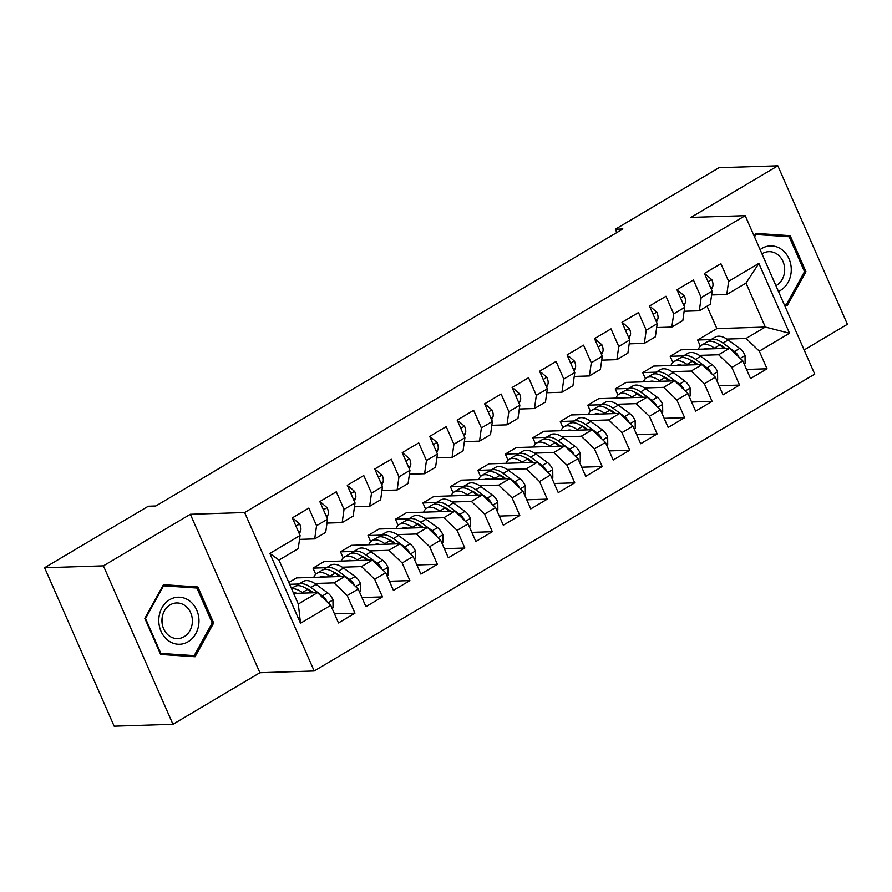 <?xml version="1.0" encoding="UTF-8"?>
<svg xmlns="http://www.w3.org/2000/svg" width="892" height="892" viewBox="0 0 892 892"><rect width="100%" height="100%" fill="white"/><g stroke="black" fill="none" stroke-linecap="round" stroke-linejoin="round"><path stroke-width="1.34" d="M804.127 349.943L847.4 324.275L777.846 165.823L719.041 167.707L615.335 229.222L616.807 232.578M314.196 670.985L814.742 374.105L745.188 215.663L244.642 512.532L314.196 670.985L259.906 672.724L190.353 514.271L103.405 565.84L172.959 724.293L259.906 672.724M172.959 724.293L114.154 726.177L44.6 567.725L103.405 565.84M300.515 623.263L269.863 553.419L300.08 535.49L298.218 548.669L278.984 560.076L298.296 604.051L300.515 623.263L330.742 605.333L338.469 622.962L354.96 613.183L347.222 595.566L358.205 589.043L365.943 606.672L382.434 596.893L374.696 579.265L385.678 572.753L393.417 590.37L409.896 580.592L402.169 562.975L413.152 556.452L420.89 574.08L437.37 564.302L429.643 546.684L440.626 540.162L448.364 557.79L464.843 548.011L457.105 530.383L468.099 523.872L475.837 541.489L492.317 531.71L484.579 514.093L495.573 507.57L503.311 525.198L519.791 515.42L512.053 497.803L523.047 491.28L530.773 508.908L547.264 499.13L539.526 481.502L550.509 474.99L558.247 492.607L574.738 482.828L567 465.211L577.983 458.689L585.721 476.317L602.2 466.538L594.473 448.921L605.456 442.399L613.194 460.027L629.674 450.248L621.947 432.62L632.93 426.108L640.668 443.725L657.148 433.947L649.409 416.33L660.403 409.807L668.141 427.435L684.621 417.657L676.883 400.029L687.877 393.517L695.615 411.145L712.095 401.367L704.357 383.738L715.351 377.227L723.077 394.844L739.568 385.065L731.83 367.448L742.813 360.925L750.551 378.554L767.042 368.775L746.548 369.433M700.332 346.129L697.644 340.008L716.867 328.602L765.314 327.052L789.52 333.229L758.858 263.385L728.641 281.303L720.903 263.686L704.424 273.454L712.162 291.082L701.168 297.605L693.43 279.976L676.95 289.755L684.688 307.372L673.694 313.895L665.956 296.267L649.476 306.045L657.214 323.673L646.221 330.185L638.494 312.568L622.003 322.347L629.741 339.963L618.758 346.486L611.02 328.858L594.529 338.637L602.267 356.254L591.284 362.776L583.546 345.148L567.067 354.927L574.794 372.555L563.811 379.067L556.073 361.45L539.593 371.228L547.331 388.845L536.337 395.368L528.599 377.74L512.12 387.518L519.858 405.135L508.864 411.658L501.126 394.03L484.646 403.808L492.384 421.437L481.39 427.948L473.652 410.331L457.172 420.11L464.91 437.727L453.917 444.249L446.19 426.621L429.699 436.4L437.437 454.017L426.454 460.54L418.716 442.911L402.225 452.69L409.963 470.318L398.98 476.83L391.242 459.213L374.763 468.991L382.49 486.608L371.507 493.131L363.769 475.503L347.289 485.281L355.027 502.91L344.033 509.421L336.295 491.804L319.815 501.572L327.554 519.2L316.56 525.711L308.822 508.094L292.342 517.873L300.08 535.49M789.52 333.229L759.304 351.147L767.042 368.775M672.858 362.42L670.171 356.298L681.154 349.787L729.6 348.237L718.617 354.748L699.417 355.362M670.171 356.298L683.551 355.875M742.813 360.925L729.6 348.237M731.83 367.448L718.617 354.748M758.858 263.385L746.013 283.076L726.779 294.483L711.604 294.962M728.641 281.303L726.779 294.483M645.384 378.721L642.697 372.6L653.691 366.077L702.127 364.527L691.144 371.05L671.944 371.663M642.697 372.6L656.077 372.165M715.351 377.227L702.127 364.527M704.357 383.738L691.144 371.05M712.162 291.082L710.3 304.261L699.306 310.773L684.142 311.263M701.168 297.605L699.306 310.773M617.911 395.011L615.224 388.89L626.217 382.378L674.653 380.828L663.67 387.34L644.47 387.953M615.224 388.89L628.615 388.466M687.877 393.517L674.653 380.828M676.883 400.029L663.67 387.34M684.688 307.372L682.826 320.551L671.832 327.074L656.668 327.554M673.694 313.895L671.832 327.074M590.437 411.301L587.75 405.18L598.744 398.668L647.179 397.118L636.197 403.63L616.996 404.254M587.75 405.18L601.141 404.756M660.403 409.807L647.179 397.118M649.409 416.33L636.197 403.63M657.214 323.673L655.352 336.841L644.358 343.364L629.194 343.844M646.221 330.185L644.358 343.364M562.963 427.603L560.288 421.481L571.27 414.958L619.717 413.409L608.723 419.931L589.523 420.545M560.288 421.481L573.668 421.046M632.93 426.108L619.717 413.409M621.947 432.62L608.723 419.931M629.741 339.963L627.879 353.143L616.896 359.654L601.721 360.145M618.758 346.486L616.896 359.654M535.501 443.893L532.814 437.771L543.797 431.26L592.243 429.71L581.249 436.221L562.049 436.835M532.814 437.771L546.194 437.348M605.456 442.399L592.243 429.71M594.473 448.921L581.249 436.221M602.267 356.254L600.405 369.433L589.422 375.956L574.247 376.435M591.284 362.776L589.422 375.956M508.027 460.183L505.34 454.061L516.323 447.55L564.77 446L553.776 452.512L534.587 453.136M505.34 454.061L518.72 453.638M577.983 458.689L564.77 446M567 465.211L553.776 452.512M574.794 372.555L572.932 385.723L561.949 392.246L546.774 392.736M563.811 379.067L561.949 392.246M480.554 476.484L477.867 470.363L488.849 463.84L537.296 462.29L526.313 468.813L507.113 469.426M477.867 470.363L491.247 469.928M550.509 474.99L537.296 462.29M539.526 481.502L526.313 468.813M547.331 388.845L545.469 402.024L534.475 408.536L519.3 409.027M536.337 395.368L534.475 408.536M453.08 492.774L450.393 486.653L461.387 480.141L509.823 478.591L498.84 485.103L479.64 485.716M450.393 486.653L463.773 486.229M523.047 491.28L509.823 478.591M512.053 497.803L498.84 485.103M519.858 405.135L517.996 418.315L507.002 424.837L491.838 425.317M508.864 411.658L507.002 424.837M425.607 509.064L422.92 502.954L433.913 496.431L482.349 494.882L471.366 501.393L452.166 502.018M422.92 502.954L436.311 502.519M495.573 507.57L482.349 494.882M484.579 514.093L471.366 501.393M492.384 421.437L490.522 434.605L479.528 441.127L464.364 441.618M481.39 427.948L479.528 441.127M398.133 525.366L395.446 519.244L406.44 512.722L454.875 511.172L443.893 517.695L424.692 518.308M395.446 519.244L408.837 518.809M468.099 523.872L454.875 511.172M457.105 530.383L443.893 517.695M464.91 437.727L463.048 450.906L452.054 457.418L436.89 457.908M453.917 444.249L452.054 457.418M370.659 541.656L367.983 535.534L378.966 529.023L427.413 527.473L416.419 533.985L397.219 534.598M367.983 535.534L381.363 535.111M440.626 540.162L427.413 527.473M429.643 546.684L416.419 533.985M437.437 454.017L435.575 467.196L424.592 473.719L409.417 474.198M426.454 460.54L424.592 473.719M343.197 557.946L340.51 551.836L351.493 545.313L399.939 543.763L388.945 550.286L369.745 550.899M340.51 551.836L353.89 551.401M413.152 556.452L399.939 543.763M402.169 562.975L388.945 550.286M409.963 470.318L408.101 483.497L397.118 490.009L381.943 490.5M398.98 476.83L397.118 490.009M315.723 574.247L313.036 568.126L324.019 561.603L372.466 560.053L361.472 566.576L342.283 567.189M313.036 568.126L326.416 567.691M385.678 572.753L372.466 560.053M374.696 579.265L361.472 566.576M382.49 486.608L380.628 499.788L369.645 506.299L354.47 506.79M371.507 493.131L369.645 506.299M288.818 582.487L296.545 577.904L344.992 576.355L334.009 582.866L314.809 583.479M289.61 584.293L298.943 583.992M358.205 589.043L344.992 576.355M347.222 595.566L334.009 582.866M355.027 502.91L353.165 516.078L342.171 522.601L326.996 523.08M344.033 509.421L342.171 522.601M293.624 593.414L317.519 592.645L298.296 604.051M330.742 605.333L317.519 592.645M327.554 519.2L325.692 532.379L314.698 538.891L299.534 539.381M316.56 525.711L314.698 538.891M44.6 567.725L148.306 506.221L155.844 505.976L622.872 228.976L615.335 229.222M190.353 514.271L244.642 512.532M777.846 165.823L690.899 217.403L745.188 215.663M726.891 339.072L746.08 338.458L765.314 327.052L746.013 283.076M716.867 328.602L707.033 306.19M697.644 340.008L711.024 339.584M269.863 553.419L278.984 560.076M759.304 351.147L746.08 338.458M197.857 586.969L163.437 584.673L144.839 618.412L160.649 654.449L195.069 656.735L213.679 622.995L197.857 586.969L189.94 587.226L163.024 585.431M784.514 305.254L787.368 305.443L805.967 271.703L790.156 235.666L755.736 233.381L754.186 236.179M354.96 613.183L334.467 613.841M382.434 596.893L361.94 597.551M409.896 580.592L389.414 581.249M437.37 564.302L416.887 564.959M464.843 548.011L444.361 548.669M492.317 531.71L471.835 532.368M519.791 515.42L499.297 516.078M547.264 499.13L526.771 499.788M574.738 482.828L554.244 483.486M602.2 466.538L581.718 467.196M629.674 450.248L609.191 450.906M657.148 433.947L636.665 434.605M684.621 417.657L664.139 418.315M712.095 401.367L691.601 402.013M739.568 385.065L719.075 385.723M212.173 623.051L213.679 622.995M782.396 236.28L755.323 234.128M782.239 235.923L790.156 235.666M804.461 271.748L805.967 271.703M293.189 519.802L294.148 519.233L299.734 524.072A9.6 4.527 59.3 0 1 300.559 531.153L299.366 533.873M294.148 519.233L292.955 519.278M332.08 608.4L333.039 607.842L332.95 599.736A9.6 4.527 -120.7 0 0 327.62 592.812L316.114 584.383A27.708 13.057 -120.7 0 0 303.157 581.495L297.928 584.594A27.708 13.057 -120.7 0 0 296.434 585.832M303.157 593.102L302.377 592.533A27.708 13.057 -120.7 0 0 291.617 588.843M297.181 593.292A22.991 10.838 -120.7 0 0 293.468 593.057M326.784 601.543L326.439 600.416A9.6 4.527 -120.7 0 0 322.402 595.901L310.895 587.482A27.708 13.057 -120.7 0 0 297.928 584.594M305.956 588.319A22.991 10.838 59.3 0 1 311.096 591.039L313.46 592.779M291.439 588.441L294.639 586.546A27.708 13.057 59.3 0 1 307.595 589.434L312.211 592.812M320.663 503.512L321.622 502.943L327.208 507.782A9.6 4.527 59.3 0 1 328.022 514.851L326.84 517.572M321.622 502.943L320.429 502.977M348.136 487.222L349.095 486.653L354.682 491.481A9.6 4.527 59.3 0 1 355.495 498.561L354.314 501.282M349.095 486.653L347.902 486.686M359.554 592.11L360.513 591.541L360.424 583.446A9.6 4.527 -120.7 0 0 355.094 576.511L343.587 568.092A27.708 13.057 -120.7 0 0 330.62 565.205L325.402 568.293A27.708 13.057 -120.7 0 0 323.907 569.531M330.631 576.812L329.85 576.243A27.708 13.057 -120.7 0 0 316.883 573.344A27.708 13.057 -120.7 0 0 313.794 577.347M324.655 577.001A22.991 10.838 -120.7 0 0 319.749 577.157M354.258 585.241L353.901 584.126A9.6 4.527 -120.7 0 0 349.876 579.61L338.369 571.192A27.708 13.057 -120.7 0 0 325.402 568.293M333.43 572.028A22.991 10.838 59.3 0 1 338.57 574.749L340.934 576.477M316.883 573.344L322.112 570.256A27.708 13.057 59.3 0 1 335.069 573.143L339.685 576.522M387.028 575.819L387.987 575.251L387.897 567.156A9.6 4.527 -120.7 0 0 382.568 560.221L371.061 551.802A27.708 13.057 -120.7 0 0 358.093 548.903L352.875 552.003A27.708 13.057 -120.7 0 0 351.381 553.241M358.105 560.522L357.324 559.942A27.708 13.057 -120.7 0 0 344.357 557.054A27.708 13.057 -120.7 0 0 341.268 561.057M352.128 560.711A22.991 10.838 -120.7 0 0 347.211 560.867M381.731 568.951L381.375 567.836A9.6 4.527 -120.7 0 0 377.349 563.32L365.843 554.891A27.708 13.057 -120.7 0 0 352.875 552.003M360.903 555.738A22.991 10.838 59.3 0 1 366.043 558.459L368.407 560.187M344.357 557.054L349.575 553.954A27.708 13.057 59.3 0 1 362.542 556.853L367.158 560.232M189.728 601.041A23.538 20.092 88.2 0 0 161.965 607.809A23.538 20.092 88.2 0 0 168.03 640.4A23.538 20.092 88.2 0 0 195.794 633.632A23.538 20.092 88.2 0 0 189.728 601.041M185.38 605.88A17.818 15.22 88.2 0 0 176.594 602.959A17.818 15.22 88.2 0 0 162.478 615.915A17.818 15.22 88.2 0 0 168.945 635.673A17.818 15.22 88.2 0 0 177.731 638.583A17.818 15.22 88.2 0 0 191.847 625.638A17.818 15.22 88.2 0 0 185.38 605.88M194.2 655.631L160.861 653.412L145.53 618.502L163.559 585.81L196.898 588.029L212.229 622.939L194.2 655.631L186.662 655.876L160.515 654.137M160.203 653.435L160.861 653.412M144.883 618.524L145.53 618.502M162.801 585.832L163.559 585.81M162.433 625.069A17.818 15.22 88.2 0 0 162.188 617.431M778.448 291.45A23.538 20.092 88.2 0 0 791.171 272.004A23.538 20.092 88.2 0 0 782.028 249.738A23.538 20.092 88.2 0 0 760.107 249.649M775.917 285.685A17.818 15.22 88.2 0 0 784.648 270.834A17.818 15.22 88.2 0 0 777.668 254.577A17.818 15.22 88.2 0 0 768.893 251.667A17.818 15.22 88.2 0 0 761.958 253.885M784.146 304.406L786.499 304.328L784.035 304.172M754.521 236.926L755.847 234.507L789.197 236.737L804.528 271.647L786.499 304.328M755.1 234.529L755.847 234.507M375.61 470.92L376.569 470.352L382.155 475.191A9.6 4.527 59.3 0 1 382.969 482.271L381.787 484.992M376.569 470.352L375.376 470.396M403.084 454.63L404.043 454.061L409.618 458.901A9.6 4.527 59.3 0 1 410.443 465.97L409.25 468.69M404.043 454.061L402.85 454.095M414.501 559.518L415.46 558.95L415.371 550.855A9.6 4.527 -120.7 0 0 410.041 543.93L398.534 535.501A27.708 13.057 -120.7 0 0 385.567 532.613L380.349 535.713A27.708 13.057 -120.7 0 0 378.855 536.951M385.578 544.22L384.798 543.652A27.708 13.057 -120.7 0 0 371.83 540.764A27.708 13.057 -120.7 0 0 368.731 544.767M379.602 544.41A22.991 10.838 -120.7 0 0 374.685 544.566M409.194 552.661L408.848 551.535A9.6 4.527 -120.7 0 0 404.823 547.019L393.316 538.601A27.708 13.057 -120.7 0 0 380.349 535.713M388.377 539.437A22.991 10.838 59.3 0 1 393.506 542.158L395.881 543.897M371.83 540.764L377.048 537.664A27.708 13.057 59.3 0 1 390.016 540.552L394.632 543.93M441.975 543.228L442.934 542.659L442.833 534.564A9.6 4.527 -120.7 0 0 437.515 527.629L426.008 519.211A27.708 13.057 -120.7 0 0 413.041 516.323L407.822 519.412A27.708 13.057 -120.7 0 0 406.328 520.649M413.041 527.93L412.271 527.362A27.708 13.057 -120.7 0 0 399.304 524.463A27.708 13.057 -120.7 0 0 396.204 528.465M407.075 528.12A22.991 10.838 -120.7 0 0 402.158 528.276M436.667 536.36L436.322 535.245A9.6 4.527 -120.7 0 0 432.285 530.729L420.779 522.311A27.708 13.057 -120.7 0 0 407.822 519.412M415.839 523.147A22.991 10.838 59.3 0 1 420.979 525.867L423.354 527.596M399.304 524.463L404.522 521.374A27.708 13.057 59.3 0 1 417.489 524.262L422.094 527.64M430.546 438.329L431.505 437.771L437.091 442.599A9.6 4.527 59.3 0 1 437.916 449.68L436.723 452.4M431.505 437.771L430.323 437.805M469.448 526.938L470.407 526.369L470.307 518.274A9.6 4.527 -120.7 0 0 464.977 511.339L453.47 502.921A27.708 13.057 -120.7 0 0 440.514 500.022L435.296 503.121A27.708 13.057 -120.7 0 0 433.802 504.359M440.514 511.64L439.734 511.06A27.708 13.057 -120.7 0 0 426.777 508.172A27.708 13.057 -120.7 0 0 423.678 512.175M434.538 511.83A22.991 10.838 -120.7 0 0 429.632 511.986M464.141 520.069L463.795 518.943A9.6 4.527 -120.7 0 0 459.759 514.439L448.252 506.009A27.708 13.057 -120.7 0 0 435.296 503.121M443.313 506.846A22.991 10.838 59.3 0 1 448.453 509.566L450.828 511.306M426.777 508.172L431.996 505.073A27.708 13.057 59.3 0 1 444.963 507.972L449.568 511.35M458.02 422.039L458.979 421.47L464.565 426.309A9.6 4.527 59.3 0 1 465.39 433.389L464.197 436.11M458.979 421.47L457.786 421.515M496.922 510.637L497.87 510.068L497.781 501.973A9.6 4.527 -120.7 0 0 492.451 495.049L480.944 486.619A27.708 13.057 -120.7 0 0 467.988 483.732L462.77 486.831A27.708 13.057 -120.7 0 0 461.264 488.069M467.988 495.339L467.207 494.77A27.708 13.057 -120.7 0 0 454.251 491.882A27.708 13.057 -120.7 0 0 451.151 495.874M462.011 495.528A22.991 10.838 -120.7 0 0 457.105 495.684M491.615 503.779L491.269 502.653A9.6 4.527 -120.7 0 0 487.233 498.137L475.726 489.719A27.708 13.057 -120.7 0 0 462.77 486.831M470.786 490.555A22.991 10.838 59.3 0 1 475.927 493.276L478.29 495.015M454.251 491.882L459.469 488.783A27.708 13.057 59.3 0 1 472.425 491.67L477.042 495.049M485.493 405.748L486.452 405.18L492.038 410.019A9.6 4.527 59.3 0 1 492.863 417.088L491.67 419.809M486.452 405.18L485.259 405.213M524.385 494.346L525.343 493.778L525.254 485.683A9.6 4.527 -120.7 0 0 519.924 478.748L508.418 470.329A27.708 13.057 -120.7 0 0 495.461 467.441L490.232 470.53A27.708 13.057 -120.7 0 0 488.738 471.768M495.461 479.049L494.681 478.48A27.708 13.057 -120.7 0 0 481.725 475.581A27.708 13.057 -120.7 0 0 478.625 479.584M489.485 479.238A22.991 10.838 -120.7 0 0 484.579 479.394M519.088 487.478L518.743 486.363A9.6 4.527 -120.7 0 0 514.706 481.847L503.2 473.429A27.708 13.057 -120.7 0 0 490.232 470.53M498.26 474.265A22.991 10.838 59.3 0 1 503.4 476.986L505.764 478.714M481.725 475.581L486.943 472.492A27.708 13.057 59.3 0 1 499.899 475.38L504.515 478.759M512.967 389.447L513.926 388.879L519.512 393.718A9.6 4.527 59.3 0 1 520.326 400.798L519.144 403.518M513.926 388.879L512.733 388.923M551.858 478.056L552.817 477.488L552.728 469.393A9.6 4.527 -120.7 0 0 547.398 462.457L535.891 454.039A27.708 13.057 -120.7 0 0 522.924 451.14L517.706 454.24A27.708 13.057 -120.7 0 0 516.212 455.478M522.935 462.747L522.154 462.179A27.708 13.057 -120.7 0 0 509.187 459.291A27.708 13.057 -120.7 0 0 506.098 463.294M516.959 462.948A22.991 10.838 -120.7 0 0 512.053 463.104M546.562 471.188L546.205 470.062A9.6 4.527 -120.7 0 0 542.18 465.557L530.673 457.128A27.708 13.057 -120.7 0 0 517.706 454.24M525.734 457.964A22.991 10.838 59.3 0 1 530.874 460.685L533.238 462.424M509.187 459.291L514.416 456.191A27.708 13.057 59.3 0 1 527.373 459.09L531.989 462.469M540.44 373.157L541.399 372.588L546.986 377.428A9.6 4.527 59.3 0 1 547.799 384.508L546.618 387.228M541.399 372.588L540.206 372.633M579.332 461.755L580.291 461.186L580.201 453.091A9.6 4.527 -120.7 0 0 574.872 446.167L563.365 437.738A27.708 13.057 -120.7 0 0 550.397 434.85L545.179 437.95A27.708 13.057 -120.7 0 0 543.685 439.176M550.409 446.457L549.628 445.888A27.708 13.057 -120.7 0 0 536.661 443.001A27.708 13.057 -120.7 0 0 533.572 446.992M544.432 446.647A22.991 10.838 -120.7 0 0 539.515 446.803M574.035 454.898L573.679 453.772A9.6 4.527 -120.7 0 0 569.654 449.256L558.147 440.838A27.708 13.057 -120.7 0 0 545.179 437.95M553.207 441.674A22.991 10.838 59.3 0 1 558.347 444.394L560.711 446.134M536.661 443.001L541.879 439.901A27.708 13.057 59.3 0 1 554.846 442.789L559.462 446.167M567.914 356.867L568.873 356.298L574.459 361.137A9.6 4.527 59.3 0 1 575.273 368.206L574.091 370.927M568.873 356.298L567.68 356.332M606.805 445.465L607.764 444.896L607.675 436.801A9.6 4.527 -120.7 0 0 602.345 429.866L590.838 421.448A27.708 13.057 -120.7 0 0 577.871 418.56L572.653 421.648A27.708 13.057 -120.7 0 0 571.159 422.886M577.882 430.167L577.102 429.598A27.708 13.057 -120.7 0 0 564.134 426.699A27.708 13.057 -120.7 0 0 561.035 430.702M571.906 430.357A22.991 10.838 -120.7 0 0 566.989 430.513M601.498 438.596L601.152 437.481A9.6 4.527 -120.7 0 0 597.127 432.966L585.62 424.547A27.708 13.057 -120.7 0 0 572.653 421.648M580.681 425.384A22.991 10.838 59.3 0 1 585.81 428.104L588.185 429.832M564.134 426.699L569.352 423.611A27.708 13.057 59.3 0 1 582.32 426.499L586.936 429.877M595.388 340.566L596.347 339.997L601.922 344.836A9.6 4.527 59.3 0 1 602.747 351.916L601.554 354.637M596.347 339.997L595.154 340.042M634.279 429.175L635.238 428.606L635.137 420.511A9.6 4.527 -120.7 0 0 629.819 413.576L618.312 405.158A27.708 13.057 -120.7 0 0 605.345 402.259L600.126 405.358A27.708 13.057 -120.7 0 0 598.632 406.596M605.345 413.866L604.575 413.297A27.708 13.057 -120.7 0 0 591.608 410.409A27.708 13.057 -120.7 0 0 588.508 414.412M599.379 414.066A22.991 10.838 -120.7 0 0 594.462 414.223M628.971 422.306L628.626 421.18A9.6 4.527 -120.7 0 0 624.59 416.675L613.083 408.246A27.708 13.057 -120.7 0 0 600.126 405.358M608.143 409.082A22.991 10.838 59.3 0 1 613.283 411.803L615.658 413.542M591.608 410.409L596.826 407.31A27.708 13.057 59.3 0 1 609.793 410.208L614.398 413.576M622.85 324.275L623.809 323.707L629.395 328.546A9.6 4.527 59.3 0 1 630.22 335.626L629.027 338.347M623.809 323.707L622.627 323.751M661.752 412.873L662.711 412.305L662.611 404.21A9.6 4.527 -120.7 0 0 657.281 397.286L645.775 388.856A27.708 13.057 -120.7 0 0 632.818 385.968L627.6 389.068A27.708 13.057 -120.7 0 0 626.106 390.295M632.818 397.576L632.038 397.007A27.708 13.057 -120.7 0 0 619.081 394.119A27.708 13.057 -120.7 0 0 615.982 398.111M626.842 397.765A22.991 10.838 -120.7 0 0 621.936 397.921M656.445 406.016L656.099 404.89A9.6 4.527 -120.7 0 0 652.063 400.374L640.556 391.956A27.708 13.057 -120.7 0 0 627.6 389.068M635.617 392.792A22.991 10.838 59.3 0 1 640.757 395.513L643.132 397.252M619.081 394.119L624.3 391.019A27.708 13.057 59.3 0 1 637.267 393.907L641.872 397.286M650.324 307.985L651.283 307.417L656.869 312.256A9.6 4.527 59.3 0 1 657.694 319.325L656.501 322.045M651.283 307.417L650.09 307.45M689.226 396.583L690.174 396.015L690.085 387.92A9.6 4.527 -120.7 0 0 684.755 380.984L673.248 372.566A27.708 13.057 -120.7 0 0 660.292 369.678L655.074 372.767A27.708 13.057 -120.7 0 0 653.568 374.004M660.292 381.285L659.511 380.717A27.708 13.057 -120.7 0 0 646.555 377.818A27.708 13.057 -120.7 0 0 643.455 381.821M654.315 381.475A22.991 10.838 -120.7 0 0 649.409 381.631M683.919 389.715L683.573 388.6A9.6 4.527 -120.7 0 0 679.537 384.084L668.03 375.666A27.708 13.057 -120.7 0 0 655.074 372.767M663.091 376.502A22.991 10.838 59.3 0 1 668.231 379.223L670.594 380.951M646.555 377.818L651.773 374.729A27.708 13.057 59.3 0 1 664.73 377.617L669.346 380.995M677.797 291.684L678.756 291.115L684.342 295.954A9.6 4.527 59.3 0 1 685.168 303.035L683.974 305.755M678.756 291.115L677.563 291.16M716.689 380.293L717.647 379.724L717.558 371.63A9.6 4.527 -120.7 0 0 712.229 364.694L700.722 356.276A27.708 13.057 -120.7 0 0 687.765 353.377L682.536 356.477A27.708 13.057 -120.7 0 0 681.042 357.714M687.765 364.984L686.985 364.415A27.708 13.057 -120.7 0 0 674.029 361.528A27.708 13.057 -120.7 0 0 670.929 365.53M681.789 365.185A22.991 10.838 -120.7 0 0 676.883 365.341M711.392 373.425L711.047 372.298A9.6 4.527 -120.7 0 0 707.01 367.794L695.504 359.365A27.708 13.057 -120.7 0 0 682.536 356.477M690.564 360.201A22.991 10.838 59.3 0 1 695.704 362.921L698.068 364.661M674.029 361.528L679.247 358.428A27.708 13.057 59.3 0 1 692.203 361.327L696.819 364.694M705.271 275.394L706.23 274.825L711.816 279.664A9.6 4.527 59.3 0 1 712.63 286.745L711.448 289.454M706.23 274.825L705.037 274.859M744.162 363.992L745.121 363.423L745.032 355.328A9.6 4.527 -120.7 0 0 739.702 348.404L728.195 339.975A27.708 13.057 -120.7 0 0 715.228 337.087L710.01 340.187A27.708 13.057 -120.7 0 0 708.516 341.413M715.239 348.694L714.459 348.125A27.708 13.057 -120.7 0 0 701.491 345.237A27.708 13.057 -120.7 0 0 698.403 349.229M709.263 348.883A22.991 10.838 -120.7 0 0 704.357 349.04M738.866 357.135L738.509 356.008A9.6 4.527 -120.7 0 0 734.484 351.493L722.977 343.074A27.708 13.057 -120.7 0 0 710.01 340.187M718.038 343.911A22.991 10.838 59.3 0 1 723.178 346.631L725.542 348.359M701.491 345.237L706.72 342.138A27.708 13.057 59.3 0 1 719.677 345.026L724.293 348.404M299.601 523.95L295.954 526.113M300.559 531.153L298.664 532.268M328.111 602.814L332.95 599.948M310.895 587.482L316.114 584.383M302.377 592.533L307.595 589.434M322.402 595.901L327.62 592.812M325.647 600.439L326.439 600.416M327.063 507.66L323.428 509.811M328.022 514.851L326.137 515.977M354.537 491.369L350.902 493.521M355.495 498.561L353.611 499.687M355.585 586.523L360.424 583.647M338.369 571.192L343.587 568.092M329.85 576.243L335.069 573.143M349.876 579.61L355.094 576.511M353.109 584.149L353.901 584.126M383.058 570.222L387.897 567.357M365.843 554.891L371.061 551.802M357.324 559.942L362.542 556.853M377.349 563.32L382.568 560.221M380.583 567.858L381.375 567.836M382.01 475.068L378.375 477.231M382.969 482.271L381.085 483.386M409.484 458.778L405.849 460.93M410.443 465.97L408.547 467.096M410.532 553.932L415.371 551.055M393.316 538.601L398.534 535.501M384.798 543.652L390.016 540.552M404.823 547.019L410.041 543.93M408.057 551.557L408.848 551.535M437.994 537.642L442.845 534.765M420.779 522.311L426.008 519.211M412.271 527.362L417.489 524.262M432.285 530.729L437.515 527.629M435.53 535.267L436.322 535.245M436.957 442.488L433.322 444.64M437.916 449.68L436.021 450.806M465.468 521.341L470.318 518.475M448.252 506.009L453.47 502.921M439.734 511.06L444.963 507.972M459.759 514.439L464.977 511.339M463.004 518.977L463.795 518.943M464.431 426.186L460.796 428.35M465.39 433.389L463.494 434.504M492.942 505.05L497.781 502.174M475.726 489.719L480.944 486.619M467.207 494.77L472.425 491.67M487.233 498.137L492.451 495.049M490.477 502.675L491.269 502.653M491.905 409.896L488.258 412.048M492.863 417.088L490.968 418.214M520.415 488.76L525.254 485.884M503.2 473.429L508.418 470.329M494.681 478.48L499.899 475.38M514.706 481.847L519.924 478.748M517.951 486.385L518.743 486.363M519.367 393.606L515.732 395.758M520.326 400.798L518.442 401.924M547.889 472.459L552.728 469.593M530.673 457.128L535.891 454.039M522.154 462.179L527.373 459.09M542.18 465.557L547.398 462.457M545.413 470.095L546.205 470.062M546.841 377.305L543.206 379.468M547.799 384.508L545.915 385.623M575.362 456.169L580.201 453.292M558.147 440.838L563.365 437.738M549.628 445.888L554.846 442.789M569.654 449.256L574.872 446.167M572.887 453.794L573.679 453.772M574.314 361.015L570.679 363.167M575.273 368.206L573.389 369.333M602.836 439.879L607.675 437.002M585.62 424.547L590.838 421.448M577.102 429.598L582.32 426.499M597.127 432.966L602.345 429.866M600.361 437.504L601.152 437.481M601.788 344.725L598.153 346.877M602.747 351.916L600.851 353.031M630.298 423.577L635.149 420.712M613.083 408.246L618.312 405.158M604.575 413.297L609.793 410.208M624.59 416.675L629.819 413.576M627.834 421.214L628.626 421.18M629.261 328.423L625.626 330.586M630.22 335.626L628.325 336.741M657.772 407.287L662.622 404.41M640.556 391.956L645.775 388.856M632.038 397.007L637.267 393.907M652.063 400.374L657.281 397.286M655.308 404.912L656.099 404.89M656.735 312.133L653.1 314.285M657.694 319.325L655.798 320.451M685.246 390.997L690.085 388.12M668.03 375.666L673.248 372.566M659.511 380.717L664.73 377.617M679.537 384.084L684.755 380.984M682.781 388.622L683.573 388.6M684.209 295.832L680.563 297.995M685.168 303.035L683.272 304.15M712.719 374.696L717.558 371.83M695.504 359.365L700.722 356.276M686.985 364.415L692.203 361.327M707.01 367.794L712.229 364.694M710.255 372.332L711.047 372.298M711.671 279.542L708.036 281.705M712.63 286.745L710.746 287.86M740.193 358.406L745.032 355.529M722.977 343.074L728.195 339.975M714.459 348.125L719.677 345.026M734.484 351.493L739.702 348.404M737.717 356.031L738.509 356.008"/></g></svg>
